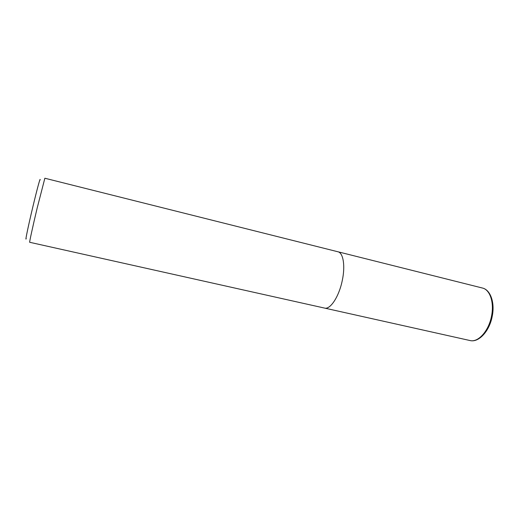 <?xml version="1.0" encoding="UTF-8"?>
<svg xmlns="http://www.w3.org/2000/svg" width="519" height="519" viewBox="0 0 519 519"><rect width="100%" height="100%" fill="white"/><g stroke="black" fill="none" stroke-linecap="round" stroke-linejoin="round"><path stroke-width="0.78" d="M337.914 251.767L44.861 178.231L37.193 207.963C32.84 226.193 29.233 242.756 29.68 242.282L324.57 308.085C330.259 309.837 339.03 296.608 342.268 280.545C345.446 265.903 343.254 252.753 337.914 251.767C343.254 252.753 345.446 265.903 342.268 280.545M40.099 180.035C40.566 176.324 36.992 189.441 32.794 207.087C28.214 226.219 24.847 242.496 26.235 238.532M491.538 316.058C488.788 331.051 478.077 342.78 469.974 340.529L469.974 340.529C478.726 342.864 489.514 331.116 492.226 316.259C495.035 302.72 490.513 289.777 482.417 288.026L482.417 288.026C489.936 289.589 494.367 302.421 491.538 316.058M337.973 251.78L482.417 288.026M324.628 308.098L469.974 340.529"/></g></svg>
